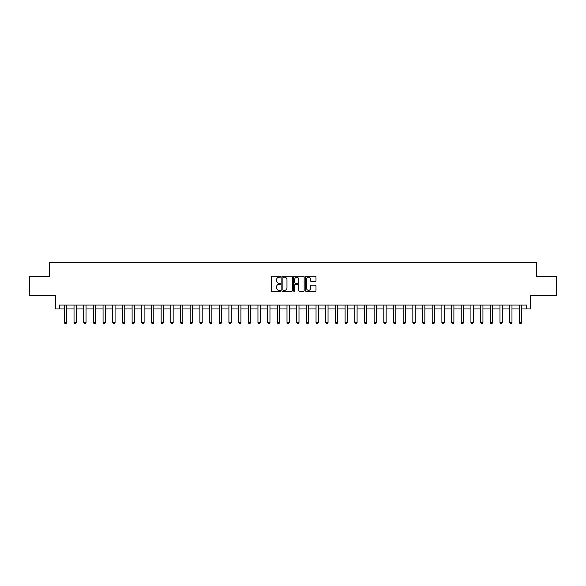 <?xml version="1.0" encoding="UTF-8"?>
<svg xmlns="http://www.w3.org/2000/svg" width="586" height="586" viewBox="0 0 586 586"><rect width="100%" height="100%" fill="white"/><g stroke="black" fill="none" stroke-linecap="round" stroke-linejoin="round"><path stroke-width="0.88" d="M280.606 276.717A0.535 0.535 0 0 0 280.079 276.182L271.999 276.182A0.762 0.762 0 0 0 271.237 276.944L271.237 290.627A0.762 0.762 0 0 0 271.999 291.389L280.079 291.389A0.535 0.535 0 0 0 280.606 290.854A0.535 0.535 0 0 0 280.079 290.319L279.031 290.319A2.432 2.432 0 0 1 276.599 287.887L276.599 286.752A2.432 2.432 0 0 1 279.031 284.313L280.079 284.313A0.535 0.535 0 0 0 280.606 283.785A0.535 0.535 0 0 0 280.079 283.25L279.031 283.25A2.432 2.432 0 0 1 276.599 280.819L276.599 279.676A2.432 2.432 0 0 1 279.031 277.244L280.079 277.244A0.535 0.535 0 0 0 280.606 276.717M315.217 281.544A0.762 0.762 0 0 0 315.979 280.782L315.979 276.944A0.762 0.762 0 0 0 315.217 276.182L306.244 276.182A0.762 0.762 0 0 0 305.489 276.944L305.489 290.627A0.762 0.762 0 0 0 306.244 291.389L315.217 291.389A0.762 0.762 0 0 0 315.979 290.627L315.979 285.99A0.762 0.762 0 0 0 315.217 285.228L311.378 285.228A0.762 0.762 0 0 0 310.617 285.99L310.617 288.29A2.036 2.036 0 0 1 308.58 290.319A2.036 2.036 0 0 1 306.551 288.29L306.551 279.28A2.036 2.036 0 0 1 308.58 277.244A2.036 2.036 0 0 1 310.617 279.28L310.617 280.782A0.762 0.762 0 0 0 311.378 281.544L315.217 281.544M59.311 308.954L59.311 305.079L526.689 305.079L526.689 308.954L530.564 308.954L530.564 295.791L556.7 295.791L556.7 276.424L536.373 276.424L536.373 262.484L49.627 262.484L49.627 276.424L29.3 276.424L29.3 295.791L55.436 295.791L55.436 308.954L64.343 308.954M292.333 276.944A0.762 0.762 0 0 0 291.572 276.182L282.606 276.182A0.762 0.762 0 0 0 281.844 276.944L281.844 290.627A0.762 0.762 0 0 0 282.606 291.389L291.572 291.389A0.762 0.762 0 0 0 292.333 290.627L292.333 276.944M294.428 276.182L303.394 276.182A0.762 0.762 0 0 1 304.156 276.944L304.156 290.627A0.762 0.762 0 0 1 303.394 291.389L299.556 291.389A0.762 0.762 0 0 1 298.794 290.627L298.794 285.074A0.762 0.762 0 0 0 298.04 284.313L295.49 284.313A0.762 0.762 0 0 0 294.729 285.074L294.729 290.854A0.535 0.535 0 0 1 294.194 291.389A0.535 0.535 0 0 1 293.667 290.854L293.667 276.944A0.762 0.762 0 0 1 294.428 276.182M66.665 308.954L74.026 308.954M76.348 308.954L83.703 308.954M86.025 308.954L93.386 308.954M95.708 308.954L103.063 308.954M105.392 308.954L112.746 308.954M115.068 308.954L122.43 308.954M124.752 308.954L132.106 308.954M134.428 308.954L141.79 308.954M144.112 308.954L151.466 308.954M153.796 308.954L161.15 308.954M163.472 308.954L170.834 308.954M173.156 308.954L180.51 308.954M182.832 308.954L190.194 308.954M192.516 308.954L199.87 308.954M202.199 308.954L209.554 308.954M211.876 308.954L219.237 308.954M221.559 308.954L228.914 308.954M231.236 308.954L238.597 308.954M240.919 308.954L248.274 308.954M250.596 308.954L257.957 308.954M260.279 308.954L267.634 308.954M269.963 308.954L277.317 308.954M279.639 308.954L287.001 308.954M289.323 308.954L296.677 308.954M298.999 308.954L306.361 308.954M308.683 308.954L316.037 308.954M318.366 308.954L325.721 308.954M328.043 308.954L335.404 308.954M337.726 308.954L345.081 308.954M347.403 308.954L354.764 308.954M357.086 308.954L364.441 308.954M366.763 308.954L374.124 308.954M376.446 308.954L383.801 308.954M386.13 308.954L393.484 308.954M395.806 308.954L403.168 308.954M405.49 308.954L412.844 308.954M415.166 308.954L422.528 308.954M424.85 308.954L432.204 308.954M434.534 308.954L441.888 308.954M444.21 308.954L451.572 308.954M453.894 308.954L461.248 308.954M463.57 308.954L470.932 308.954M473.254 308.954L480.608 308.954M482.937 308.954L490.292 308.954M492.614 308.954L499.975 308.954M502.297 308.954L509.652 308.954M511.974 308.954L519.335 308.954M521.657 308.954L526.689 308.954M283.441 277.244A0.535 0.535 0 0 0 282.906 277.779L282.906 289.792A0.535 0.535 0 0 0 283.441 290.319L284.54 290.319A2.432 2.432 0 0 0 286.979 287.887L286.979 279.676A2.432 2.432 0 0 0 284.54 277.244L283.441 277.244M298.794 279.317A2.036 2.036 0 0 0 296.765 277.288A2.036 2.036 0 0 0 294.729 279.317L294.729 282.489A0.762 0.762 0 0 0 295.49 283.25L298.04 283.25A0.762 0.762 0 0 0 298.794 282.489L298.794 279.317M66.753 305.079L66.701 305.233A0.776 0.776 0 0 0 66.665 305.467L66.665 322.505L66.086 323.516L64.921 323.516L64.343 322.505L64.343 305.467A0.776 0.776 0 0 0 64.306 305.233L64.262 305.079M64.343 322.505L66.665 322.505M76.436 305.079L76.385 305.233A0.776 0.776 0 0 0 76.348 305.467L76.348 322.505L75.77 323.516L74.605 323.516L74.026 322.505L74.026 305.467A0.776 0.776 0 0 0 73.99 305.233L73.939 305.079M74.026 322.505L76.348 322.505M86.113 305.079L86.061 305.233A0.776 0.776 0 0 0 86.025 305.467L86.025 322.505L85.446 323.516L84.289 323.516L83.703 322.505L83.703 305.467A0.776 0.776 0 0 0 83.666 305.233L83.622 305.079M83.703 322.505L86.025 322.505M95.796 305.079L95.745 305.233A0.776 0.776 0 0 0 95.708 305.467L95.708 322.505L95.13 323.516L93.965 323.516L93.386 322.505L93.386 305.467A0.776 0.776 0 0 0 93.35 305.233L93.299 305.079M93.386 322.505L95.708 322.505M105.473 305.079L105.429 305.233A0.776 0.776 0 0 0 105.392 305.467L105.392 322.505L104.806 323.516L103.649 323.516L103.063 322.505L103.063 305.467A0.776 0.776 0 0 0 103.033 305.233L102.982 305.079M103.063 322.505L105.392 322.505M115.156 305.079L115.105 305.233A0.776 0.776 0 0 0 115.068 305.467L115.068 322.505L114.49 323.516L113.325 323.516L112.746 322.505L112.746 305.467A0.776 0.776 0 0 0 112.71 305.233L112.659 305.079M112.746 322.505L115.068 322.505M124.833 305.079L124.789 305.233A0.776 0.776 0 0 0 124.752 305.467L124.752 322.505L124.173 323.516L123.009 323.516L122.43 322.505L122.43 305.467A0.776 0.776 0 0 0 122.393 305.233L122.342 305.079M122.43 322.505L124.752 322.505M134.516 305.079L134.465 305.233A0.776 0.776 0 0 0 134.428 305.467L134.428 322.505L133.85 323.516L132.692 323.516L132.106 322.505L132.106 305.467A0.776 0.776 0 0 0 132.07 305.233L132.026 305.079M132.106 322.505L134.428 322.505M144.2 305.079L144.149 305.233A0.776 0.776 0 0 0 144.112 305.467L144.112 322.505L143.533 323.516L142.369 323.516L141.79 322.505L141.79 305.467A0.776 0.776 0 0 0 141.753 305.233L141.702 305.079M141.79 322.505L144.112 322.505M153.876 305.079L153.832 305.233A0.776 0.776 0 0 0 153.796 305.467L153.796 322.505L153.21 323.516L152.052 323.516L151.466 322.505L151.466 305.467A0.776 0.776 0 0 0 151.43 305.233L151.386 305.079M151.466 322.505L153.796 322.505M163.56 305.079L163.509 305.233A0.776 0.776 0 0 0 163.472 305.467L163.472 322.505L162.893 323.516L161.729 323.516L161.15 322.505L161.15 305.467A0.776 0.776 0 0 0 161.113 305.233L161.062 305.079M161.15 322.505L163.472 322.505M173.236 305.079L173.192 305.233A0.776 0.776 0 0 0 173.156 305.467L173.156 322.505L172.57 323.516L171.412 323.516L170.834 322.505L170.834 305.467A0.776 0.776 0 0 0 170.797 305.233L170.746 305.079M170.834 322.505L173.156 322.505M182.92 305.079L182.869 305.233A0.776 0.776 0 0 0 182.832 305.467L182.832 322.505L182.253 323.516L181.089 323.516L180.51 322.505L180.51 305.467A0.776 0.776 0 0 0 180.473 305.233L180.429 305.079M180.51 322.505L182.832 322.505M192.604 305.079L192.552 305.233A0.776 0.776 0 0 0 192.516 305.467L192.516 322.505L191.937 323.516L190.772 323.516L190.194 322.505L190.194 305.467A0.776 0.776 0 0 0 190.157 305.233L190.106 305.079M190.194 322.505L192.516 322.505M202.28 305.079L202.229 305.233A0.776 0.776 0 0 0 202.199 305.467L202.199 322.505L201.613 323.516L200.456 323.516L199.87 322.505L199.87 305.467A0.776 0.776 0 0 0 199.833 305.233L199.789 305.079M199.87 322.505L202.199 322.505M211.964 305.079L211.912 305.233A0.776 0.776 0 0 0 211.876 305.467L211.876 322.505L211.297 323.516L210.132 323.516L209.554 322.505L209.554 305.467A0.776 0.776 0 0 0 209.517 305.233L209.466 305.079M209.554 322.505L211.876 322.505M221.64 305.079L221.596 305.233A0.776 0.776 0 0 0 221.559 305.467L221.559 322.505L220.973 323.516L219.816 323.516L219.237 322.505L219.237 305.467A0.776 0.776 0 0 0 219.201 305.233L219.149 305.079M219.237 322.505L221.559 322.505M231.324 305.079L231.272 305.233A0.776 0.776 0 0 0 231.236 305.467L231.236 322.505L230.657 323.516L229.492 323.516L228.914 322.505L228.914 305.467A0.776 0.776 0 0 0 228.877 305.233L228.833 305.079M228.914 322.505L231.236 322.505M241 305.079L240.956 305.233A0.776 0.776 0 0 0 240.919 305.467L240.919 322.505L240.341 323.516L239.176 323.516L238.597 322.505L238.597 305.467A0.776 0.776 0 0 0 238.561 305.233L238.509 305.079M238.597 322.505L240.919 322.505M250.683 305.079L250.632 305.233A0.776 0.776 0 0 0 250.596 305.467L250.596 322.505L250.017 323.516L248.86 323.516L248.274 322.505L248.274 305.467A0.776 0.776 0 0 0 248.237 305.233L248.193 305.079M248.274 322.505L250.596 322.505M260.367 305.079L260.316 305.233A0.776 0.776 0 0 0 260.279 305.467L260.279 322.505L259.701 323.516L258.536 323.516L257.957 322.505L257.957 305.467A0.776 0.776 0 0 0 257.921 305.233L257.869 305.079M257.957 322.505L260.279 322.505M270.043 305.079L270 305.233A0.776 0.776 0 0 0 269.963 305.467L269.963 322.505L269.377 323.516L268.22 323.516L267.634 322.505L267.634 305.467A0.776 0.776 0 0 0 267.597 305.233L267.553 305.079M267.634 322.505L269.963 322.505M279.727 305.079L279.676 305.233A0.776 0.776 0 0 0 279.639 305.467L279.639 322.505L279.061 323.516L277.896 323.516L277.317 322.505L277.317 305.467A0.776 0.776 0 0 0 277.281 305.233L277.229 305.079M277.317 322.505L279.639 322.505M289.403 305.079L289.359 305.233A0.776 0.776 0 0 0 289.323 305.467L289.323 322.505L288.744 323.516L287.58 323.516L287.001 322.505L287.001 305.467A0.776 0.776 0 0 0 286.964 305.233L286.913 305.079M287.001 322.505L289.323 322.505M299.087 305.079L299.036 305.233A0.776 0.776 0 0 0 298.999 305.467L298.999 322.505L298.421 323.516L297.256 323.516L296.677 322.505L296.677 305.467A0.776 0.776 0 0 0 296.641 305.233L296.597 305.079M296.677 322.505L298.999 322.505M308.771 305.079L308.719 305.233A0.776 0.776 0 0 0 308.683 305.467L308.683 322.505L308.104 323.516L306.939 323.516L306.361 322.505L306.361 305.467A0.776 0.776 0 0 0 306.324 305.233L306.273 305.079M306.361 322.505L308.683 322.505M318.447 305.079L318.403 305.233A0.776 0.776 0 0 0 318.366 305.467L318.366 322.505L317.78 323.516L316.623 323.516L316.037 322.505L316.037 305.467A0.776 0.776 0 0 0 316 305.233L315.957 305.079M316.037 322.505L318.366 322.505M328.131 305.079L328.079 305.233A0.776 0.776 0 0 0 328.043 305.467L328.043 322.505L327.464 323.516L326.299 323.516L325.721 322.505L325.721 305.467A0.776 0.776 0 0 0 325.684 305.233L325.633 305.079M325.721 322.505L328.043 322.505M337.807 305.079L337.763 305.233A0.776 0.776 0 0 0 337.726 305.467L337.726 322.505L337.14 323.516L335.983 323.516L335.404 322.505L335.404 305.467A0.776 0.776 0 0 0 335.368 305.233L335.317 305.079M335.404 322.505L337.726 322.505M347.491 305.079L347.439 305.233A0.776 0.776 0 0 0 347.403 305.467L347.403 322.505L346.824 323.516L345.659 323.516L345.081 322.505L345.081 305.467A0.776 0.776 0 0 0 345.044 305.233L345 305.079M345.081 322.505L347.403 322.505M357.167 305.079L357.123 305.233A0.776 0.776 0 0 0 357.086 305.467L357.086 322.505L356.508 323.516L355.343 323.516L354.764 322.505L354.764 305.467A0.776 0.776 0 0 0 354.728 305.233L354.677 305.079M354.764 322.505L357.086 322.505M366.851 305.079L366.799 305.233A0.776 0.776 0 0 0 366.763 305.467L366.763 322.505L366.184 323.516L365.027 323.516L364.441 322.505L364.441 305.467A0.776 0.776 0 0 0 364.404 305.233L364.36 305.079M364.441 322.505L366.763 322.505M376.534 305.079L376.483 305.233A0.776 0.776 0 0 0 376.446 305.467L376.446 322.505L375.868 323.516L374.703 323.516L374.124 322.505L374.124 305.467A0.776 0.776 0 0 0 374.088 305.233L374.036 305.079M374.124 322.505L376.446 322.505M386.211 305.079L386.167 305.233A0.776 0.776 0 0 0 386.13 305.467L386.13 322.505L385.544 323.516L384.387 323.516L383.801 322.505L383.801 305.467A0.776 0.776 0 0 0 383.771 305.233L383.72 305.079M383.801 322.505L386.13 322.505M395.894 305.079L395.843 305.233A0.776 0.776 0 0 0 395.806 305.467L395.806 322.505L395.228 323.516L394.063 323.516L393.484 322.505L393.484 305.467A0.776 0.776 0 0 0 393.448 305.233L393.396 305.079M393.484 322.505L395.806 322.505M405.571 305.079L405.527 305.233A0.776 0.776 0 0 0 405.49 305.467L405.49 322.505L404.911 323.516L403.747 323.516L403.168 322.505L403.168 305.467A0.776 0.776 0 0 0 403.131 305.233L403.08 305.079M403.168 322.505L405.49 322.505M415.254 305.079L415.203 305.233A0.776 0.776 0 0 0 415.166 305.467L415.166 322.505L414.588 323.516L413.43 323.516L412.844 322.505L412.844 305.467A0.776 0.776 0 0 0 412.808 305.233L412.764 305.079M412.844 322.505L415.166 322.505M424.938 305.079L424.887 305.233A0.776 0.776 0 0 0 424.85 305.467L424.85 322.505L424.271 323.516L423.107 323.516L422.528 322.505L422.528 305.467A0.776 0.776 0 0 0 422.491 305.233L422.44 305.079M422.528 322.505L424.85 322.505M434.614 305.079L434.57 305.233A0.776 0.776 0 0 0 434.534 305.467L434.534 322.505L433.948 323.516L432.79 323.516L432.204 322.505L432.204 305.467A0.776 0.776 0 0 0 432.168 305.233L432.124 305.079M432.204 322.505L434.534 322.505M444.298 305.079L444.247 305.233A0.776 0.776 0 0 0 444.21 305.467L444.21 322.505L443.631 323.516L442.467 323.516L441.888 322.505L441.888 305.467A0.776 0.776 0 0 0 441.851 305.233L441.8 305.079M441.888 322.505L444.21 322.505M453.974 305.079L453.93 305.233A0.776 0.776 0 0 0 453.894 305.467L453.894 322.505L453.308 323.516L452.15 323.516L451.572 322.505L451.572 305.467A0.776 0.776 0 0 0 451.535 305.233L451.484 305.079M451.572 322.505L453.894 322.505M463.658 305.079L463.607 305.233A0.776 0.776 0 0 0 463.57 305.467L463.57 322.505L462.991 323.516L461.827 323.516L461.248 322.505L461.248 305.467A0.776 0.776 0 0 0 461.211 305.233L461.167 305.079M461.248 322.505L463.57 322.505M473.342 305.079L473.29 305.233A0.776 0.776 0 0 0 473.254 305.467L473.254 322.505L472.675 323.516L471.51 323.516L470.932 322.505L470.932 305.467A0.776 0.776 0 0 0 470.895 305.233L470.844 305.079M470.932 322.505L473.254 322.505M483.018 305.079L482.967 305.233A0.776 0.776 0 0 0 482.937 305.467L482.937 322.505L482.351 323.516L481.194 323.516L480.608 322.505L480.608 305.467A0.776 0.776 0 0 0 480.571 305.233L480.527 305.079M480.608 322.505L482.937 322.505M492.701 305.079L492.65 305.233A0.776 0.776 0 0 0 492.614 305.467L492.614 322.505L492.035 323.516L490.87 323.516L490.292 322.505L490.292 305.467A0.776 0.776 0 0 0 490.255 305.233L490.204 305.079M490.292 322.505L492.614 322.505M502.378 305.079L502.334 305.233A0.776 0.776 0 0 0 502.297 305.467L502.297 322.505L501.711 323.516L500.554 323.516L499.975 322.505L499.975 305.467A0.776 0.776 0 0 0 499.939 305.233L499.887 305.079M499.975 322.505L502.297 322.505M512.061 305.079L512.01 305.233A0.776 0.776 0 0 0 511.974 305.467L511.974 322.505L511.395 323.516L510.23 323.516L509.652 322.505L509.652 305.467A0.776 0.776 0 0 0 509.615 305.233L509.564 305.079M509.652 322.505L511.974 322.505M521.738 305.079L521.694 305.233A0.776 0.776 0 0 0 521.657 305.467L521.657 322.505L521.079 323.516L519.914 323.516L519.335 322.505L519.335 305.467A0.776 0.776 0 0 0 519.299 305.233L519.247 305.079M519.335 322.505L521.657 322.505"/></g></svg>
